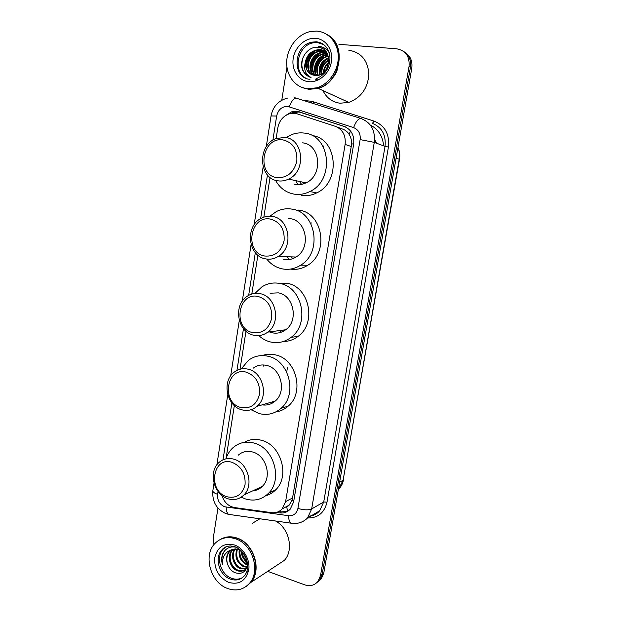 <?xml version="1.0" encoding="UTF-8"?>
<svg xmlns="http://www.w3.org/2000/svg" width="621" height="621" viewBox="0 0 621 621"><rect width="100%" height="100%" fill="white"/><g stroke="black" fill="none" stroke-linecap="round" stroke-linejoin="round"><path stroke-width="0.93" d="M221.914 495.48C224.158 502.296 228.373 506.332 234.575 507.574L271.68 512.659C275.809 513.14 279.31 511.883 282.167 508.902L285.606 501.621L345.113 144.421C345.982 135.479 342.722 129.447 335.332 126.327L297.172 113.845L294.696 113.301L289.06 113.884C282.943 116.228 279.186 120.909 277.797 127.926L276.143 138.499M287.585 511.23L286.77 507.155L289.184 505.121L291.948 500.363L292.553 497.964L351.68 143.824C351.665 140.175 350.78 136.969 349.025 134.214C347.426 131.699 345.191 129.952 342.303 128.974L336.489 126.769M270.057 177.396L263.832 217.156M257.878 255.177L251.8 294.043M245.978 331.21L240.032 369.223M234.342 405.575L226.075 458.399M276.252 512.434L279.768 512.915C283.906 513.388 287.407 512.131 290.255 509.127L293.609 501.993L353.66 144.219C354.529 135.37 351.284 129.401 343.941 126.319L297.055 111.306L291.645 111.842L285.474 115.615M291.528 113.325L293.508 112.541L298.911 112.013L301.34 112.541L345.455 126.917M337.568 97.256L334.005 95.634M338.88 44.316L396.71 48.811C405.723 50.526 409.829 56.418 409.037 66.501L320.514 575.582L318.045 581.326C314.56 585.401 310.112 586.573 304.686 584.835L267.713 571.336M213.95 544.625L213.383 537.32L217.955 508.079M281.779 100.191L286.956 67.099M403.937 51.644C409.161 55.176 411.319 60.431 410.403 67.41L322.144 574.347L319.691 580.068L316.788 582.708L319.691 580.068L322.144 574.347L410.403 67.41C411.319 60.431 409.161 55.176 403.937 51.644M336.566 96.907L335.643 96.379L336.566 96.907M288.066 511.029L281.631 511.898L278.751 511.51M334.416 95.82L335.945 96.643M405.327 52.606C410.528 56.131 412.67 61.363 411.762 68.302L323.766 573.121L321.313 578.819L318.433 581.45M323.681 145.982L323.557 146.727M317.098 186.238L316.904 187.395M311.121 222.76L310.958 223.785M287.515 367.135L286.708 372.026M327.616 34.877C347.286 45.154 340.44 82.857 318.177 88.399L308.839 89.362L301.62 87.328M348.785 50.231C361.127 52.327 367.826 60.315 368.882 74.186C367.811 88.267 361.119 97.676 348.816 102.403L340.044 103.226C332.243 102.139 326.537 97.924 322.92 90.565M326.98 34.504C347.069 44.44 340.448 82.694 317.944 88.291L308.598 89.253L301.495 87.274M307.527 88.78C295.091 87.553 285.908 75.219 286.731 61.184C287.438 47.157 298.072 33.821 310.787 31.461L316.749 31.104C328.757 31.888 338.313 43.229 338.282 56.953C338.344 70.662 328.843 84.192 316.889 87.809L307.527 88.78M306.277 78.37C292.266 71.966 297.366 45.349 313.225 42.826L317.478 42.546L323.921 44.665M311.463 74.45C301.938 70.328 305.493 52.148 316.85 50.386L320.025 50.223C323.277 50.573 325.916 52.187 327.95 55.09M305.501 61.495C304.934 69.311 308.008 73.93 314.738 75.358C330.155 77.819 334.354 48.36 318.433 47.367C307.48 45.527 297.94 60.648 302.901 70.623C304.717 74.171 307.418 76.453 311.02 77.478C305.221 74.373 303.382 69.047 305.501 61.495C306.929 55.424 310.523 51.613 316.268 50.068L319.45 49.905C323.704 50.464 326.739 52.855 328.563 57.062M312.681 74.939C304.399 69.878 308.49 53.297 319.14 51.644L322.307 51.489L324.907 52.079M312.371 74.831C303.778 69.987 307.744 53.01 318.573 51.333L321.74 51.17L324.643 51.885M324.946 52.009L327.073 53.266M313.978 75.25C306.953 69.49 311.416 54.438 321.406 52.894L325.901 52.956M326.227 53.033L327.096 53.305M313.644 75.188C306.308 69.583 310.694 54.151 320.847 52.583L325.66 52.723M325.978 52.808L326.902 53.134M326.786 53.973L323.65 54.128C314.296 55.564 309.569 69.164 315.352 75.42M314.994 75.389C308.909 69.234 313.582 55.285 323.099 53.817L326.592 53.709M326.925 53.755L327.391 53.841M331.055 79.915L330.519 80.14M316.803 75.413C312.247 68.846 317.152 56.69 325.87 55.347L327.624 55.153M316.438 75.436C311.571 68.931 316.438 56.41 325.319 55.044L327.43 54.842M318.332 75.188C315.018 68.426 320.017 57.815 328.067 56.55L328.33 56.503M317.944 75.265C314.311 68.543 319.295 57.528 327.515 56.247L328.167 56.146M319.97 74.683C318.674 67.006 321.608 61.487 328.773 58.126M319.551 74.838C317.968 66.781 321.018 61.068 328.695 57.683M321.779 73.79C321.507 67.813 323.898 63.264 328.951 60.152M321.305 74.062C320.793 67.627 323.331 62.806 328.928 59.593M323.952 72.16C324.441 68.388 326.048 65.306 328.773 62.9M323.355 72.68C323.696 68.279 325.536 64.755 328.874 62.1M326.693 68.745L327.515 67.153M317.673 88.166L308.761 89.028M308.839 76.662C301.837 72.145 300.106 65.29 303.661 56.084M318.239 46.358C322.765 46.482 326.421 48.593 329.192 52.669M319.279 47.507L317.719 47.895L319.893 47.654M318.022 80.039L315.81 79.721M306.704 69.148C305.936 61.044 309.002 54.865 315.895 50.611M317.463 49.897L322.881 48.919M316.997 80.474L315.437 79.783L317.052 80.451M324.395 50.022L321.981 50.27L324.581 50.185M317.028 80.466L316.05 79.775M311.292 71.244C310.601 63.365 313.597 57.342 320.273 53.173M321.864 52.436L324.379 51.69M324.434 51.683L325.831 51.481M315.771 73.294C315.173 65.632 318.092 59.763 324.55 55.68M326.172 54.912L327.22 54.532M320.087 74.636C319.846 67.433 322.726 61.929 328.726 58.133M318.286 79.915L315.98 79.682M306.262 67.813C306.006 60.695 308.738 55.129 314.467 51.116M316.493 50.029L322.617 48.764M337.746 67.51C337.001 71.912 335.13 75.49 332.134 78.238M316.989 80.482L315.895 79.736M310.865 69.878C310.686 63.008 313.341 57.621 318.829 53.709M320.894 52.575L324.131 51.527M324.17 51.52L325.691 51.31M315.367 71.896C315.266 65.275 317.843 60.058 323.091 56.247M325.194 55.067L327.088 54.337M319.768 73.86C319.745 67.487 322.245 62.442 327.251 58.739M277.121 177.668C255.968 175.378 261.969 136.341 283.067 139.919C292.965 142.457 297.537 149.552 296.807 161.212C293.857 172.522 287.298 178.002 277.121 177.668M277.975 180.827C258.701 178.895 257.016 145.26 275.903 138.599L284.822 137.396C303.63 138.716 306.564 171.349 288.586 179.096C285.124 180.781 281.592 181.355 277.975 180.827M294.075 184.158L295.728 184.499C299.229 185.011 302.66 184.468 306.006 182.853C323.425 175.456 320.615 144.165 302.404 142.838M304.003 183.7L302.505 182.1M298.08 184.693L295.689 180.626M286.033 137.598L291.854 134.547C295.829 133.049 299.873 132.552 303.98 133.049C330.519 134.796 335.053 180.338 309.817 191.54C304.725 194.094 299.516 194.955 294.175 194.148C285.978 192.626 279.76 188 275.514 180.253M312.045 135.549C337.552 138.421 341.084 182.132 316.71 192.898C311.688 195.398 306.541 196.252 301.27 195.452M301.589 184.359L299.423 181.433M264.779 256.023C243.999 252.871 249.867 214.703 270.593 219.128C280.304 222.046 284.806 229.219 284.092 240.661C281.212 251.66 274.777 256.784 264.779 256.023M265.664 258.879C248.035 256.341 244.697 226.308 261.154 218.344C264.725 216.434 268.458 215.797 272.355 216.434C289.565 218.406 293.95 247.6 278.332 256.403C274.327 258.872 270.104 259.702 265.664 258.879M283.704 259.423C288.012 260.207 292.111 259.415 296 257.04C311.137 248.594 306.921 220.579 290.24 218.67L288.718 218.476M295.154 257.536L294.346 256.978M289.541 259.508L287.057 256.714M269.925 216.193L276.322 211.59C281.259 209.075 286.413 208.245 291.777 209.091C316.089 211.714 322.625 252.499 300.704 265.159C294.859 268.846 288.687 270.081 282.19 268.862C276.019 267.542 270.88 264.274 266.774 259.066M297.987 210.007L298.903 210.139C322.897 212.739 329.324 252.832 307.69 265.283C302.233 268.722 296.458 269.988 290.356 269.087M292.91 258.592L290.985 256.861M252.716 332.608C232.301 328.641 238.037 291.319 258.398 296.543C267.938 299.819 272.355 307.077 271.664 318.301C268.846 329.006 262.528 333.78 252.716 332.608M253.624 335.185C237.338 332.111 232.922 304.888 247.274 296.209C251.249 293.609 255.549 292.763 260.168 293.686C276.097 296.225 281.391 322.765 267.791 332.111C263.459 335.293 258.732 336.318 253.624 335.185M269.374 331.901L271.944 332.732C276.904 333.811 281.492 332.817 285.699 329.751C298.895 320.762 293.787 295.285 278.348 292.856L270.096 293.236M281.391 332.134L279.403 330.582M254.959 293.399L261.907 286.863C267.457 283.37 273.434 282.245 279.846 283.479C302.373 286.879 310.158 323.983 291.047 337.397C284.767 342.101 277.905 343.623 270.469 341.969C266.122 340.898 262.233 338.771 258.794 335.604M278.076 283.176L287.088 283.3C309.328 286.646 316.989 323.13 298.127 336.326C293.679 339.726 288.757 341.449 283.362 341.496M284.41 330.644L283.44 330.046M240.917 407.5C220.859 402.75 226.471 366.235 246.475 372.227C255.844 375.852 260.191 383.173 259.524 394.195C256.76 404.62 250.558 409.053 240.917 407.5M241.856 409.806C226.657 406.258 221.557 381.216 234.14 372.189C238.355 368.983 243.059 367.997 248.26 369.223C263.141 372.258 269.002 396.741 257.071 406.313C252.568 410.093 247.5 411.257 241.856 409.806M262.124 404.853C267.014 405.583 271.377 404.325 275.212 401.073C286.809 391.851 281.15 368.346 266.696 365.451C261.72 364.286 257.195 365.218 253.127 368.23M273.186 402.602L272.076 401.981M263.312 366.142L264.057 365.001M241.227 368.952L248.423 360.335C254.331 355.98 260.913 354.63 268.171 356.275C289.254 360.359 297.801 394.63 281.026 408.339C274.521 413.897 267.177 415.628 258.988 413.524L251.055 409.72M262.171 355.569C266.487 354.032 270.942 353.815 275.522 354.917C296.341 358.922 304.764 392.612 288.198 406.126C284.589 409.332 280.475 411.265 275.848 411.917M226.851 496.746C207.22 491.087 212.677 455.542 232.262 462.42C241.437 466.441 245.699 473.846 245.054 484.621C242.361 494.712 236.29 498.748 226.851 496.746M227.829 498.741C213.702 494.681 208.097 471.673 218.941 462.529C223.265 458.717 228.303 457.623 234.055 459.237C247.919 462.816 254.175 485.397 243.874 494.984C239.326 499.338 233.977 500.596 227.829 498.741M252.755 490.838C256.45 490.543 259.632 489.061 262.31 486.39C272.316 477.122 266.277 455.441 252.809 452.049C247.22 450.52 242.322 451.591 238.115 455.271M225.928 458.841C227.387 454.362 229.747 450.652 232.999 447.694C239.101 442.47 246.18 440.941 254.245 443.107C273.9 447.935 282.974 479.575 268.489 493.307C261.922 499.68 254.191 501.543 245.295 498.888L241.243 497.157M244.216 442.362C249.603 439.28 255.433 438.62 261.728 440.374C281.142 445.094 290.092 476.206 275.778 489.752C272.93 492.686 269.592 494.681 265.772 495.729M221.13 539.005C226.013 536.443 231.299 536.125 237.005 538.042C253.834 543.142 262.318 570.163 250.822 582.475L246.126 586.465M252.142 523.441L259.857 518.776M220.408 539.408C225.384 536.614 230.833 536.202 236.748 538.182C253.578 543.29 262.07 570.326 250.566 582.638L246.001 586.55M227.628 588.506C210.379 582.645 202.826 554.957 215.161 543.243C220.765 537.763 227.573 536.288 235.569 538.826C252.436 543.957 260.944 571.056 249.417 583.398C243.502 589.764 236.236 591.471 227.628 588.506M236.787 546.053L237.191 546.201M242.306 577.732C238.992 579.471 235.437 579.657 231.625 578.283C220.463 574.572 215.448 556.672 223.374 548.995L226.292 546.713M246.638 568.378C244.193 570.823 241.235 571.382 237.773 570.055C230.461 567.346 227.402 554.832 233.154 549.383L233.38 549.166M236.104 547.233C230.337 546.1 225.974 548.064 223.009 553.117C221.495 556.556 221.278 560.297 222.357 564.349C222.24 556.463 225.555 551.526 232.285 549.523L238.906 549.344L240.172 549.833M247.344 566.523L246.017 568.673C243.572 571.289 240.552 571.91 236.966 570.559C229.638 567.835 226.58 555.306 232.339 549.849L232.914 549.298M246.079 568.595L240.995 568.075C234.42 565.545 230.919 554.926 235.328 548.863M246.467 568.712L240.195 568.572C233.403 565.987 230.011 554.817 234.823 548.902M247.212 566.818L244.169 566.119C237.672 562.393 235.444 556.688 237.47 548.995M246.956 567.307L243.378 566.608C236.655 562.665 234.497 556.765 236.911 548.917M247.538 564.287L247.298 564.194C241.81 561.291 239.341 556.463 239.908 549.709M247.585 565.04L246.521 564.675C240.762 561.57 238.348 556.494 239.264 549.461M246.622 559.653L243.137 552.954M247.057 561.237C244.154 558.729 242.5 555.554 242.112 551.712M232.285 549.523L229.25 551.603C226.44 554.957 225.858 559.071 227.511 563.938L227.651 564.303C229.002 568.176 231.315 570.924 234.598 572.546C241.235 574.767 245.567 572.407 247.6 565.452M227.511 563.938C226.098 558.962 226.882 554.732 229.879 551.246L229.25 551.603M249.821 583.127L248.532 584.369M275.584 520.996C289.138 528.16 294.082 549.927 284.449 560.305L276.135 565.785M222.357 564.349C221.177 558.753 222.155 553.986 225.276 550.051M248.695 570.156L247.872 571.421M247.282 562.308C243.874 559.195 241.887 555.384 241.313 550.874M247.383 562.952C243.517 559.645 241.344 555.477 240.863 550.439M353.683 144.103L351.68 143.824M349.025 134.214L350.593 131.062M293.803 500.868L291.948 500.363M295.914 113.503L296.877 111.943M351.439 146.572L345.113 144.421M292.553 497.964L285.606 501.621M311.75 101.565L313.535 102.038L313.1 103.226M218.056 491.49L217.606 494.339C217.21 500.301 219.562 504.446 224.662 506.783L288.618 515.717C293.562 515.997 296.659 513.567 297.917 508.436L360.126 139.601C360.708 133.678 358.534 129.688 353.597 127.615L287.709 106.393C281.903 106.401 278.216 109.622 276.655 116.042L272.891 140.144M287.702 98.033C278.503 100.423 272.953 106.393 271.043 115.948L276.655 116.042M230.981 514.7L228.497 514.351C227.014 513.07 226.238 510.664 226.184 507.14M304.701 100.548L311.827 101.324L374.176 121.165C384.966 125.605 389.716 134.237 388.42 147.061L327.019 502.117C324.387 512.845 317.905 518.131 307.574 517.976M409.037 66.501L411.762 68.302M320.514 575.582L323.766 573.121M353.597 127.615C356.035 121.196 358.589 118.184 361.259 118.588C371.11 122.655 375.449 130.581 374.277 142.364L385.036 146.401C386.184 134.99 381.962 127.305 372.359 123.338L374.176 121.165M294.067 97.497L360.948 118.487M360.126 139.601L374.277 142.364L311.672 508.941L323.72 501.985L385.036 146.401L388.42 147.061M297.917 508.436C303.863 510.128 308.451 510.291 311.672 508.941L307.504 518.023L319.636 510.811L323.72 501.985L327.019 502.117M308.909 516.144C313.178 515.818 316.757 514.041 319.636 510.811C317.409 513.474 314.544 515.174 311.051 515.911M267.457 174.951L260.641 218.631M255.332 252.654L248.664 295.363M243.471 328.625L236.958 370.395M231.874 402.928L222.993 459.819M311.214 102.62L311.827 101.324M292.926 523.441L290.675 523.13C289.347 521.826 288.656 519.358 288.618 515.717M307.504 518.023C304.414 521.066 300.758 522.859 296.535 523.379L290.675 523.13L228.497 514.351L225.493 513.443C216.279 508.972 212.071 501.403 212.848 490.737C212.832 492.018 214.416 493.221 217.606 494.339M289.324 106.742C291.629 100.509 294.284 97.652 297.28 98.18M301.34 112.541L299.501 111.842M345.315 126.847L343.941 126.319M281.631 511.898L279.768 512.915M383.646 145.881C382.722 136.115 378.274 129.16 370.295 125.015M396.113 158.114L399.497 159.372L343.103 480.25L399.218 159.209C399.901 155.118 399.482 151.245 397.945 147.581M338.344 489.495L343.103 480.25L339.617 482.168M335.845 96.604L334.214 95.727M336.466 96.86L335.433 96.286M309.949 79.333C291.614 78.044 293.391 45.17 312.045 42.158L316.314 41.879C320.956 42.321 324.636 44.557 327.368 48.57M308.668 81.685C298.499 80.746 291.35 69.886 293.221 58.421C294.944 46.94 305.338 37.47 315.6 38.308C325.885 38.976 333.399 50.006 331.404 61.743C329.565 73.488 318.806 82.795 308.668 81.685M340.036 98.39L331.552 94.516M223.374 548.995L222.046 549.732C223.428 548.056 227.131 544.609 234.754 546.69C245.761 550.361 251.746 567.291 244.34 575.853C240.521 579.89 235.848 580.977 230.313 579.098C219.128 575.372 214.105 557.425 222.046 549.732C224.429 547.272 227.34 546.006 230.795 545.952M228.606 582.389C218.67 577.375 214.059 569.1 214.773 557.573C217.56 546.775 224.165 542.591 234.583 545.028C243.719 548.196 250.426 559.995 248.71 570.07C245.722 580.992 239.023 585.098 228.606 582.389M289.184 505.121L282.167 508.902M293.508 112.541L291.645 111.842M318.045 581.326L321.313 578.819M271.043 115.948L266.269 146.703M263.133 166.902L254.144 224.802M251.078 244.55L242.283 301.162M239.287 320.475L230.686 375.837M227.76 394.723L216.869 464.857M214.012 483.247L212.848 490.737M343.467 479.823C342.839 483.309 341.371 486.282 339.066 488.75L338.406 489.123M397.976 147.41C399.691 151.167 400.196 155.149 399.497 159.372M374.61 139.12L376.629 143.249M313.225 42.826L312.045 42.158L316.159 41.762C323.937 42.632 328.532 47.67 329.953 56.86C330.015 65.384 327.306 73.837 316.019 78.828M318.573 51.333L319.14 51.644M320.847 52.583L321.406 52.894M323.099 53.817L323.65 54.128M325.319 55.044L325.87 55.347M327.515 56.247L328.067 56.55M316.268 50.068L316.85 50.386M316.889 87.809L317.944 88.291M318.177 88.399L348.816 102.403M309.817 191.54L316.71 192.898M288.586 179.096L306.006 182.853M300.704 265.159L307.69 265.283M278.332 256.403L296 257.04M291.047 337.397L298.127 336.326M267.791 332.111L285.699 329.751M281.026 408.339L288.198 406.126M257.071 406.313L275.212 401.073M268.489 493.307L275.778 489.752M243.874 494.984L262.31 486.39M246.017 568.673L246.7 568.246M232.339 549.849L233.154 549.383M249.417 583.398L250.566 582.638M250.822 582.475L284.449 560.305"/></g></svg>

